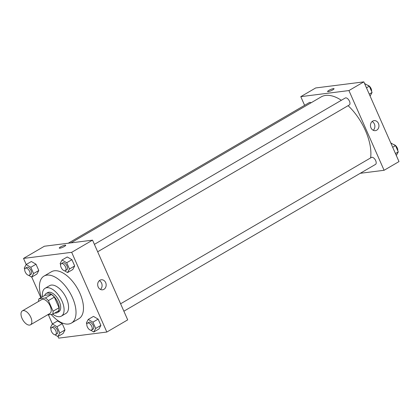 <?xml version="1.0" encoding="UTF-8"?>
<svg xmlns="http://www.w3.org/2000/svg" width="420" height="420" viewBox="0 0 420 420"><rect width="100%" height="100%" fill="white"/><g stroke="black" fill="none" stroke-linecap="round" stroke-linejoin="round"><path stroke-width="0.63" d="M29.615 325.085A8.059 4.158 59.7 0 1 22.412 319.174A8.059 4.158 59.7 0 1 22.36 310.879A8.059 4.158 59.7 0 1 30.009 315.745A8.059 4.158 59.7 0 1 30.482 324.802A8.059 4.158 59.7 0 1 29.615 325.085M22.36 310.879L41.738 299.576A8.059 4.158 59.7 0 1 49.387 304.437A8.059 4.158 59.7 0 1 49.859 313.493L30.482 324.802M38.992 298.788L44.956 295.307L51.377 294.499A10.82 5.581 59.7 0 1 54.343 297.119L59.031 307.75L53.067 311.225L48.379 300.594A10.82 5.581 59.7 0 0 45.413 297.974L38.992 298.788A10.82 5.581 59.7 0 0 38.519 301.45M47.376 314.942L52.605 314.281A10.82 5.581 59.7 0 0 53.067 311.225M59.031 307.75A10.82 5.581 59.7 0 1 58.569 310.805L52.605 314.281M54.852 312.968A11.078 5.717 -120.3 0 0 57.346 312.627A11.078 5.717 -120.3 0 0 56.7 300.174A11.078 5.717 -120.3 0 0 46.179 293.486A11.078 5.717 -120.3 0 0 44.651 295.486M46.179 293.486L47.67 292.614A11.078 5.717 59.7 0 1 58.186 299.308A11.078 5.717 59.7 0 1 58.837 311.756L57.346 312.627M54.343 297.119L48.379 300.594M51.377 294.499L45.413 297.974M52.763 314.186A16.117 8.311 -120.3 0 0 61.373 316.108A16.117 8.311 -120.3 0 0 60.433 297.995A16.117 8.311 -120.3 0 0 45.129 288.267A16.117 8.311 -120.3 0 0 42.562 296.704M61.373 316.108L65.846 313.498A16.117 8.311 -120.3 0 0 64.906 295.386A16.117 8.311 -120.3 0 0 49.602 285.658L45.129 288.267M51.203 314.459A27.195 14.028 -120.3 0 0 71.426 323.069A27.195 14.028 -120.3 0 0 69.841 292.509A27.195 14.028 -120.3 0 0 44.021 276.087A27.195 14.028 -120.3 0 0 41.375 297.397M44.021 276.087L51.471 271.74A27.195 14.028 59.7 0 1 77.296 288.157A27.195 14.028 59.7 0 1 78.881 318.717L71.426 323.069M57.955 336.488L58.679 338.131L106.832 332.042L71.673 252.326L23.52 258.416L26.208 264.511M31.747 277.064L40.85 297.701M48.395 314.816L52.421 323.941M54.815 334.74L57.887 336.53L63.105 333.491L65 329.936L62.234 323.657L57.566 320.938L52.348 323.978L50.453 327.532L50.962 328.692M28.607 275.315L31.673 277.106L36.892 274.06L38.792 270.506L36.026 264.233L31.358 261.508L26.14 264.553L24.239 268.107L24.748 269.262M64.502 270.774L67.567 272.564L72.786 269.519L74.686 265.965L71.92 259.691L67.252 256.966L62.034 260.012L60.134 263.566L60.643 264.721M90.71 330.204L93.781 331.994L98.999 328.949L100.895 325.395L98.128 319.121L93.461 316.397L88.242 319.442L86.347 322.996L86.856 324.151M64.418 246.43A3.523 0.646 156.2 0 1 61.157 247.884A3.523 0.646 156.2 0 1 59.278 248.094A3.523 0.646 156.2 0 1 62.244 246.078A3.523 0.646 156.2 0 1 65.73 245.249A3.523 0.646 156.2 0 1 64.418 246.43M106.832 332.042L127.701 319.867L92.542 240.146L71.673 252.326M92.542 240.146L44.389 246.236L23.52 258.416M65.73 245.249A3.523 0.646 -23.8 0 0 62.244 246.078A3.523 0.646 -23.8 0 0 59.278 248.094M98.186 286.97A5.05 4.226 -97.2 0 1 101.288 279.778A5.05 4.226 -97.2 0 1 106.118 284.261A5.05 4.226 -97.2 0 1 102.559 289.805A5.05 4.226 -97.2 0 1 98.186 286.97M100.443 289.433A5.05 4.226 82.8 0 0 102.044 284.776A5.05 4.226 82.8 0 0 99.335 280.665M70.959 242.876L321.121 96.925A42.305 21.824 59.7 0 1 341.35 100.28M348.096 105.672A42.305 21.824 59.7 0 1 370.608 157.93M123.879 311.204L375.522 164.393A4.027 2.079 -120.3 0 0 375.496 160.246A4.027 2.079 -120.3 0 0 371.894 157.29A4.027 2.079 -120.3 0 0 371.459 157.432L120.608 303.786M68.229 243.222L309.356 102.543A4.027 2.079 59.7 0 1 311.12 102.764M94.4 244.356L345.251 98.007A4.027 2.079 59.7 0 1 349.072 100.438A4.027 2.079 59.7 0 1 349.309 104.963L97.671 251.774M304.605 105.315L300.783 96.653L315.688 87.959L363.841 81.868L348.931 90.562L300.783 96.653M360.255 173.297L384.095 170.284L348.931 90.562M384.095 170.284L399 161.584L363.841 81.868M376.714 130.184A5.05 4.226 -97.2 0 1 375.344 130.651A5.05 4.226 -97.2 0 1 370.519 126.173A5.05 4.226 -97.2 0 1 374.078 120.629A5.05 4.226 -97.2 0 1 378.735 124.262A5.05 4.226 -97.2 0 1 376.714 130.184M328.209 91.649A3.523 0.646 156.2 0 1 327.595 91.555A3.523 0.646 156.2 0 1 330.556 89.539A3.523 0.646 156.2 0 1 334.047 88.709A3.523 0.646 156.2 0 1 331.952 90.311A3.523 0.646 156.2 0 1 328.209 91.649M373.233 130.279A5.05 4.226 82.8 0 0 374.834 125.622A5.05 4.226 82.8 0 0 372.12 121.517M334.047 88.709A3.523 0.646 -23.8 0 0 330.561 89.539A3.523 0.646 -23.8 0 0 327.595 91.555M396.312 155.489L398.281 151.893L395.514 145.619L390.773 142.936M398.281 151.893L395.451 153.547M395.514 145.619L392.684 147.268M393.913 144.685A4.027 2.079 59.7 0 1 396.743 146.995A4.027 2.079 59.7 0 1 397.772 150.738M370.099 96.059L372.073 92.468L369.301 86.189L364.565 83.512M372.073 92.468L369.243 94.117M369.301 86.189L366.476 87.843M367.705 85.26A4.027 2.079 59.7 0 1 370.529 87.565A4.027 2.079 59.7 0 1 371.558 91.308M93.781 331.994L95.681 328.44L92.909 322.161L88.242 319.442M87.491 323.106L88.982 322.235A4.027 2.079 59.7 0 1 92.809 324.671A4.027 2.079 59.7 0 1 93.041 329.196L91.549 330.068A4.027 2.079 59.7 0 1 91.119 330.209A4.027 2.079 59.7 0 1 87.517 327.254A4.027 2.079 59.7 0 1 87.491 323.106A4.027 2.079 59.7 0 1 91.319 325.537A4.027 2.079 59.7 0 1 91.549 330.068M98.999 328.949L100.895 325.395L95.681 328.44M100.895 325.395L98.128 319.121L92.909 322.161M98.128 319.121L93.461 316.397M67.567 272.564L69.468 269.01L66.701 262.736L62.034 260.012M61.278 263.676L62.769 262.81A4.027 2.079 59.7 0 1 66.596 265.24A4.027 2.079 59.7 0 1 66.832 269.766L65.341 270.637A4.027 2.079 59.7 0 1 64.911 270.779A4.027 2.079 59.7 0 1 61.309 267.824A4.027 2.079 59.7 0 1 61.278 263.676A4.027 2.079 59.7 0 1 65.105 266.112A4.027 2.079 59.7 0 1 65.341 270.637M72.786 269.519L74.686 265.965L69.468 269.01M74.686 265.965L71.92 259.691L66.701 262.736M71.92 259.691L67.252 256.966M57.887 336.53L59.787 332.981L57.015 326.702L52.348 323.978M51.597 327.647L53.088 326.776A4.027 2.079 59.7 0 1 56.915 329.207A4.027 2.079 59.7 0 1 57.146 333.737L55.655 334.604A4.027 2.079 59.7 0 1 55.225 334.75A4.027 2.079 59.7 0 1 51.623 331.79A4.027 2.079 59.7 0 1 51.597 327.647A4.027 2.079 59.7 0 1 55.424 330.078A4.027 2.079 59.7 0 1 55.655 334.604M63.105 333.491L65 329.936L59.787 332.981M65 329.936L62.234 323.657L57.015 326.702M62.234 323.657L57.566 320.938M31.673 277.106L33.574 273.551L30.807 267.272L26.14 264.553M25.384 268.217L26.875 267.346A4.027 2.079 59.7 0 1 30.702 269.782A4.027 2.079 59.7 0 1 30.938 274.307L29.447 275.179A4.027 2.079 59.7 0 1 29.017 275.32A4.027 2.079 59.7 0 1 25.415 272.365A4.027 2.079 59.7 0 1 25.384 268.217A4.027 2.079 59.7 0 1 29.211 270.648A4.027 2.079 59.7 0 1 29.447 275.179M36.892 274.06L38.792 270.506L33.574 273.551M38.792 270.506L36.026 264.233L30.807 267.272M36.026 264.233L31.358 261.508"/></g></svg>

